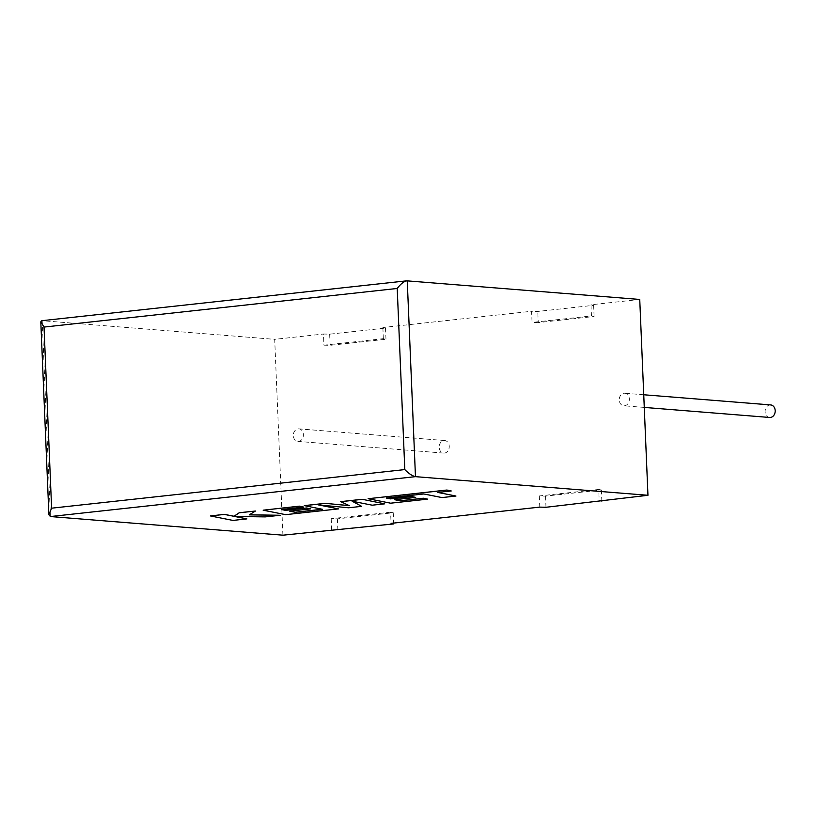 <?xml version="1.0" encoding="UTF-8"?>
<svg xmlns="http://www.w3.org/2000/svg" width="816" height="816" viewBox="0 0 816 816"><rect width="100%" height="100%" fill="white"/><g stroke="black" fill="none" stroke-linecap="round" stroke-linejoin="round"><path stroke-width="0.61" stroke-dasharray="4.08 3.06" d="M770.661 404.93A6.293 5.039 -85.4 0 0 769.896 404.94A6.293 5.039 -85.4 0 0 765.112 411.274A6.293 5.039 -85.4 0 0 769.651 417.466M624.556 405.766A6.293 5.039 -85.4 0 0 629.34 399.432A6.293 5.039 -85.4 0 0 624.801 393.241A6.293 5.039 -85.4 0 0 624.036 393.251A6.293 5.039 -85.4 0 0 619.252 399.585A6.293 5.039 -85.4 0 0 623.791 405.776A6.293 5.039 -85.4 0 0 624.556 405.766M443.955 440.558A6.293 5.039 94.6 0 1 444.72 440.548A6.293 5.039 94.6 0 1 449.259 446.75A6.293 5.039 94.6 0 1 444.485 453.074A6.293 5.039 94.6 0 1 443.72 453.094A6.293 5.039 94.6 0 1 439.181 446.893A6.293 5.039 94.6 0 1 443.955 440.558M298.095 428.869A6.293 5.039 94.6 0 1 298.86 428.859A6.293 5.039 94.6 0 1 303.399 435.05A6.293 5.039 94.6 0 1 298.625 441.385A6.293 5.039 94.6 0 1 297.86 441.395A6.293 5.039 94.6 0 1 293.321 435.203A6.293 5.039 94.6 0 1 298.095 428.869M323.932 345.178L330.123 345.341L385.978 339.232L383.336 338.691L323.932 345.178L323.462 334.019L329.654 334.172L385.509 328.073L382.867 327.522L531.583 311.273L532.052 322.432L591.457 315.945L590.988 304.776L639.744 299.452M383.336 338.691L382.867 327.522M598.73 489.457L601.372 490.008L545.516 496.108L539.325 495.955L598.73 489.457L599.199 500.616M539.325 495.955L539.784 507.113M390.609 512.203L331.204 518.69L337.396 518.854L393.251 512.754L390.609 512.203L391.078 523.362M331.204 518.69L331.663 529.859M282.907 535.184L274.696 339.344L323.462 334.019M50.419 516.548L42.208 320.708L274.696 339.344M590.988 304.776L593.63 305.327L537.775 311.437L531.583 311.273M393.251 512.754L393.679 523.076M337.396 518.854L337.865 530.012M601.372 490.008L601.8 500.341M545.516 496.108L545.986 507.277M591.457 315.945L594.099 316.496L538.244 322.595L537.775 311.437M538.244 322.595L532.052 322.432M594.099 316.496L593.63 305.327M330.123 345.341L329.654 334.172M385.978 339.232L385.509 328.073M407.255 280.816L41.749 320.708M386.325 498.046L423.82 493.894L441.966 497.505L455.95 495.975M438.039 492.415L451.228 490.895M368.118 498.637L390.599 503.115L427.676 499.066M394.893 499.678L415.701 497.332M340.69 501.636L349.248 505.614M304.297 505.614L322.269 509.266M289.925 511.153L310.743 508.807M281.591 509.49L303.715 507.001M263.15 510.112L285.631 514.59L338.487 508.817M319.158 504.971L348.585 507.705L361.661 506.277M352.308 501.238L372.229 505.124L384.693 503.758M210.446 515.875L232.948 520.343L246.891 518.823M235.059 516.477L265.22 516.814L280.153 515.192M249.359 514.804L255.418 510.959M643.742 394.76L624.801 393.241M444.72 440.548L298.86 428.859M443.72 453.094L297.86 441.395M644.273 407.419L623.791 405.776"/><path stroke-width="1.22" d="M644.273 407.419L769.651 417.466A6.293 5.039 -85.4 0 0 770.416 417.455A6.293 5.039 -85.4 0 0 775.2 411.121A6.293 5.039 -85.4 0 0 770.661 404.93L643.742 394.76M647.955 495.292L639.744 299.452L406.725 280.826L41.749 320.708L40.8 321.81L44.023 327.073L51.612 508.184L48.889 514.763L50.419 516.548L282.907 535.184L393.72 523.913L391.078 523.362L539.784 507.113L545.986 507.277L647.955 495.292L415.466 476.656L50.419 516.548M393.679 523.076L393.72 523.913M601.8 500.341L601.841 501.167M51.612 508.184L404.807 469.588C408.847 473.657 412.396 476.014 415.466 476.656L407.255 280.816C404.236 281.112 400.891 283.662 397.219 288.466L44.023 327.073M455.95 496.046L437.794 492.436L451.238 490.967L446.893 490.11L368.118 498.719L390.609 503.186L427.676 499.137L423.361 498.29L400.268 500.82L394.648 499.708L415.701 497.403L411.529 496.577L390.476 498.882L386.325 498.046L423.82 493.966L441.976 497.576L455.95 496.046L438.039 492.415M451.238 490.967L446.882 490.028L368.118 498.719M427.676 499.137L423.361 498.219L400.258 500.738L394.893 499.678M415.701 497.403L411.529 496.505L390.476 498.811L386.56 498.015M295.31 512.285L289.69 511.173L310.743 508.878L306.571 508.052L285.508 510.347L281.357 509.521L303.715 507.073L299.401 506.226L263.15 510.184L285.631 514.661L338.487 508.888L318.454 504.9L348.585 507.787L361.661 506.348L352.104 501.197L372.229 505.196L384.703 503.839L362.212 499.29L340.69 501.636L349.452 505.706L325.186 503.329L304.297 505.614L322.514 509.317L295.31 512.285L289.925 511.153M362.212 499.361L340.69 501.707M349.248 505.614L325.186 503.329M325.196 503.411L304.297 505.685M322.269 509.266L295.31 512.213M310.743 508.878L306.571 507.98L285.508 510.275L281.591 509.49M303.715 507.073L299.401 506.155L263.15 510.184M338.487 508.888L319.158 504.971M361.661 506.348L352.308 501.238M384.703 503.839L362.212 499.29M246.901 518.894L234.661 516.467L265.231 516.895L280.153 515.263L249.247 514.876L255.428 511.03L239.272 512.795L234.029 516.324L224.42 514.417L210.446 515.947L232.948 520.424L246.901 518.894L235.059 516.477M210.446 515.947L224.42 514.345L234.029 516.253L239.272 512.723L255.428 511.03M280.153 515.263L249.359 514.804M404.807 469.588L397.219 288.466M48.889 514.763L40.8 321.81"/></g></svg>
